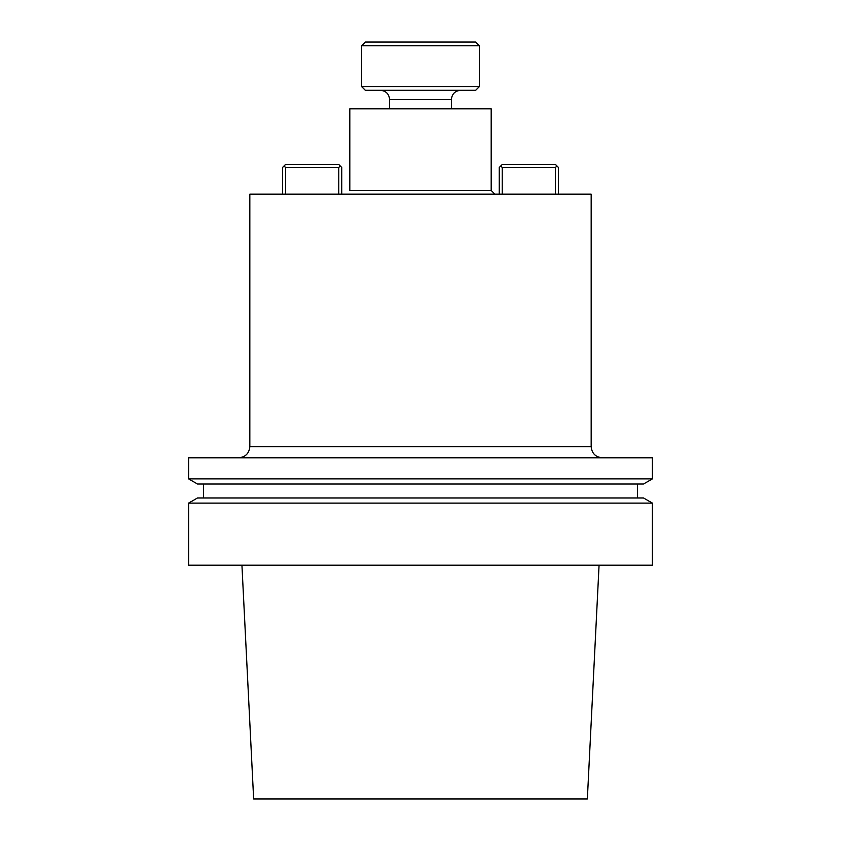 <?xml version="1.0" encoding="UTF-8"?>
<svg xmlns="http://www.w3.org/2000/svg" width="841" height="841" viewBox="0 0 841 841"><rect width="100%" height="100%" fill="white"/><g stroke="black" fill="none" stroke-linecap="round" stroke-linejoin="round"><path stroke-width="1.26" d="M652.395 565.205L188.605 565.205L652.395 565.205L652.395 503.097L188.605 503.097L188.605 565.205L188.605 503.097L652.395 503.097L652.395 565.205M253.646 798.95L587.354 798.95L599.065 565.205L587.354 798.95L253.646 798.95L241.935 565.205L253.646 798.95M643.481 497.956L652.395 503.097L643.481 497.956L197.519 497.956L643.481 497.956M637.552 484.038L637.552 497.956L637.552 484.038M197.519 484.038L643.481 484.038L652.395 478.897L188.605 478.897L652.395 478.897L652.395 457.788L188.605 457.788L188.605 478.897L197.519 484.038L643.481 484.038L652.395 478.897L652.395 457.788L188.605 457.788L188.605 478.897L197.519 484.038M249.83 446.655C249.167 453.415 245.456 457.126 238.697 457.788C245.456 457.126 249.167 453.415 249.83 446.655L249.83 194.176L591.17 194.176L249.83 194.176L249.83 446.655L591.17 446.655C591.833 453.415 595.544 457.126 602.303 457.788C595.544 457.126 591.833 453.415 591.17 446.655L591.17 194.176L591.17 446.655L249.83 446.655M349.814 108.836L491.186 108.836L491.186 190.465L494.886 194.176L491.186 190.465L491.186 108.836L349.814 108.836L349.814 190.465L491.186 190.465L349.814 190.465L349.814 108.836M285.541 167.454L285.541 194.176L285.541 167.454L284.058 165.971L282.576 167.454L282.576 194.176L282.576 167.454L285.541 164.489L338.776 164.489L340.258 165.971L338.776 167.454L285.541 167.454L284.058 165.971L285.541 164.489L338.776 164.489L340.258 165.971L338.776 167.454L285.541 167.454M338.776 194.176L338.776 167.454L338.776 194.176M341.751 167.454L341.751 194.176L341.751 167.454L340.258 165.971L341.751 167.454M499.249 194.176L499.249 167.454L500.742 165.971L499.249 167.454L499.249 194.176M502.224 167.454L502.224 194.176L502.224 167.454L500.742 165.971L502.224 164.489L555.459 164.489L556.942 165.971L555.459 167.454L502.224 167.454L500.742 165.971L502.224 164.489L555.459 164.489L556.942 165.971L555.459 167.454L502.224 167.454M555.459 194.176L555.459 167.454L555.459 194.176M558.424 167.454L558.424 194.176L558.424 167.454L556.942 165.971L558.424 167.454M475.691 90.281L365.309 90.281L361.598 86.57L361.598 45.761L479.402 45.761L361.598 45.761L365.309 42.05L475.691 42.05L479.402 45.761L479.402 86.57L479.402 45.761L475.691 42.05L365.309 42.05L361.598 45.761L361.598 86.57L479.402 86.57L475.691 90.281L365.309 90.281L361.598 86.57L479.402 86.57L475.691 90.281M451.386 108.836L451.386 99.564C451.943 93.929 455.034 90.839 460.668 90.281C455.034 90.839 451.943 93.929 451.386 99.564L389.614 99.564C389.068 93.929 385.966 90.839 380.332 90.281C385.966 90.839 389.068 93.929 389.614 99.564L451.386 99.564L451.386 108.836M197.519 497.956L188.605 503.097L197.519 497.956M203.448 484.038L203.448 497.956L203.448 484.038M389.614 108.836L389.614 99.564L389.614 108.836"/></g></svg>
